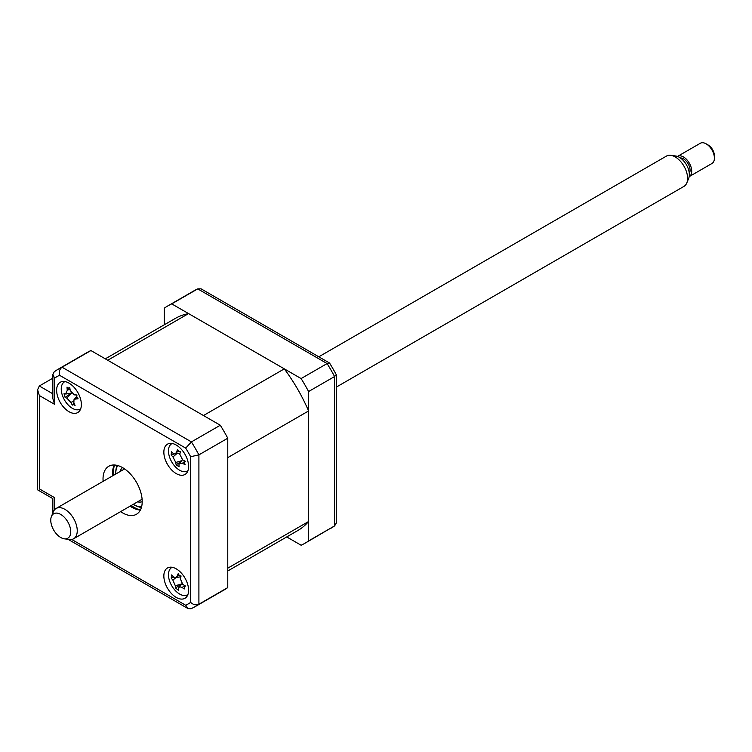 <?xml version="1.0" encoding="UTF-8"?>
<svg xmlns="http://www.w3.org/2000/svg" width="752" height="752" viewBox="0 0 752 752"><rect width="100%" height="100%" fill="white"/><g stroke="black" fill="none" stroke-linecap="round" stroke-linejoin="round"><path stroke-width="1.13" d="M227.771 570.975L297.67 530.621A122.473 70.707 -120 0 0 308.602 521.503L227.771 568.164L227.771 457.611L308.602 410.949A122.473 70.707 -120 0 0 284.303 368.865L203.472 415.527L107.733 360.255L188.564 313.584A122.473 70.707 -120 0 0 175.197 318.491L105.299 358.845M284.303 368.865L188.564 313.584M308.602 521.503L308.602 410.949M176.222 597.417A17.493 10.105 -120 0 0 184.973 598.282A17.493 10.105 -120 0 0 187.652 584.257A17.493 10.105 -120 0 0 176.222 568.841A17.493 10.105 -120 0 0 167.48 567.976A17.493 10.105 -120 0 0 164.791 582.001A17.493 10.105 -120 0 0 176.222 597.417M176.222 473.6A17.493 10.105 -120 0 0 184.973 474.474A17.493 10.105 -120 0 0 187.652 460.45A17.493 10.105 -120 0 0 176.222 445.034A17.493 10.105 -120 0 0 167.48 444.169A17.493 10.105 -120 0 0 164.791 458.184A17.493 10.105 -120 0 0 176.222 473.6M68.996 411.701A17.493 10.105 -120 0 0 77.747 412.566A17.493 10.105 -120 0 0 80.426 398.541A17.493 10.105 -120 0 0 68.996 383.125A17.493 10.105 -120 0 0 60.254 382.26A17.493 10.105 -120 0 0 57.575 396.285A17.493 10.105 -120 0 0 68.996 411.701M120.621 511.623A27.702 15.999 -120 0 0 122.614 512.892A27.702 15.999 -120 0 0 136.46 514.265A27.702 15.999 -120 0 0 140.709 492.062A27.702 15.999 -120 0 0 122.614 467.65A27.702 15.999 -120 0 0 108.758 466.278A27.702 15.999 -120 0 0 103.127 481.318M130.105 506.143A27.702 15.999 -120 0 0 132.098 507.412A27.702 15.999 -120 0 0 140.37 510.072M114.342 464.99A27.702 15.999 -120 0 0 112.612 475.847M190.66 602.399L190.66 456.708A131.224 75.764 -120 0 0 185.697 448.117L59.53 375.276A131.224 75.764 -120 0 0 54.567 378.143L52.856 374.449L54.266 371.732L58.205 369.194A137.052 79.129 60 0 1 62.059 367.211L191.422 441.903A137.052 79.129 60 0 1 198.904 454.866L198.904 604.241A137.052 79.129 60 0 1 195.266 606.582L191.093 608.735L188.038 608.594L185.697 605.266A131.224 75.764 -120 0 0 190.66 602.399C193.283 604.805 196.028 605.416 198.904 604.241L227.771 587.575A137.052 79.129 60 0 1 224.134 589.916L195.266 606.582M54.567 378.143L54.567 404.322L52.856 398.569L52.856 374.449M59.53 375.276C58.759 371.808 59.596 369.119 62.059 367.211L90.926 350.545L220.289 425.237L191.422 441.903L185.697 448.117M190.66 456.708L198.904 454.866L227.771 438.2L227.771 587.575M52.856 378.162L39.311 385.983L37.6 389.762L39.311 395.505L39.311 488.847C37.083 490.125 37.083 490.125 39.311 488.847L54.567 497.655C52.339 498.933 52.339 498.933 54.567 497.655L54.567 509.753M54.567 371.535A137.052 79.129 60 0 1 58.205 369.194L87.072 352.528A137.052 79.129 60 0 1 90.926 350.545M220.289 425.237A137.052 79.129 60 0 1 227.771 438.2M164.265 324.798L164.265 308.198A137.052 79.129 60 0 1 167.903 305.867A137.052 79.129 60 0 1 171.747 303.883L301.12 378.566A137.052 79.129 60 0 1 308.602 391.538L308.602 540.914A137.052 79.129 60 0 1 304.964 543.254A137.052 79.129 60 0 1 301.12 545.238L286.738 536.937M171.747 303.883L197.729 288.881A137.052 79.129 -120 0 0 193.884 290.864L167.903 305.867M301.12 378.566L327.092 363.564L197.729 288.881L201.075 288.834L329.526 363L327.092 363.564A137.052 79.129 -120 0 1 334.584 376.536L308.602 391.538M308.602 540.914L334.584 525.911L334.584 376.536L336.294 374.712A135.388 78.17 -120 0 0 329.526 363M304.964 543.254L334.584 525.911L336.294 523.044L336.294 374.712M193.884 290.864L197.729 288.881M120.066 471.542A19.834 11.449 60 0 1 122.501 467.584M133.245 504.338A25.079 14.476 -120 0 0 133.48 504.47A25.079 14.476 -120 0 0 141.573 506.886M134.307 504.949L133.48 504.47L134.307 504.949A26.245 15.153 60 0 0 141.432 507.421M117.707 465.535A25.079 14.476 -120 0 0 115.742 473.76A25.079 14.476 -120 0 0 115.752 474.033M115.742 473.76L115.742 472.811A26.245 15.153 60 0 1 117.171 465.403M142.203 501.706A19.834 11.449 60 0 1 137.56 501.847M185.368 461.286L184.456 462.602L185.095 464.52A39.847 30.409 168.2 0 1 182.332 463.373L179.333 463.467L178.967 464.661A39.847 13.63 111.9 0 0 179.089 466.804L176.156 464.802A39.847 26.311 -39.9 0 1 175.761 462.461L172.969 456.962A39.847 30.409 168.2 0 1 171.174 454.979L171.447 451.755A39.847 17.728 16.7 0 0 173.27 453.437L175.028 454.058L176.635 452.159A39.847 26.311 -39.9 0 1 177.453 449.461L178.685 451.238L180.386 451.473A39.847 13.63 111.9 0 0 179.841 454.349L182.633 459.848A39.847 17.728 16.7 0 0 185.368 461.286L184.813 461.7L185.227 461.211M172.208 443.483A15.745 9.09 -120 0 0 169.021 455.27A15.745 9.09 -120 0 0 178.572 469.568A15.745 9.09 -120 0 0 187.925 470.714M180.875 461.643L176.156 464.802M174.163 453.973L171.174 454.979M171.127 577.893L171.823 576.981L171.7 574.895A39.847 19.702 22.2 0 0 173.515 576.85L175.583 577.705L177.152 576.154A39.847 23.66 -35.9 0 1 178.205 573.654L179.352 575.543L181.091 575.994A39.847 10.979 116.4 0 0 180.311 578.711L182.727 584.313A39.847 19.702 22.2 0 0 185.415 585.996L184.353 587.124L184.832 589.004A39.847 32.383 174 0 1 182.097 587.585C179.991 586.541 178.779 586.767 178.45 588.28A39.847 10.979 116.4 0 0 178.337 590.235L175.442 587.895A39.847 23.66 -35.9 0 1 175.301 585.723L172.875 580.121A39.847 32.383 174 0 1 171.127 577.893L173.853 577.16M172.208 567.299A15.745 9.09 -120 0 0 168.692 572.338A15.745 9.09 -120 0 0 174.633 589.812A15.745 9.09 -120 0 0 187.925 594.522M185.415 585.996L184.353 587.124M181.946 583.684L178.45 588.28M181.232 584.53L175.442 587.895M65.621 393.992L67.295 390.297A39.847 35.222 -67.9 0 1 67.013 387.092L68.423 388.107L69.739 387.365A39.847 22.541 86.6 0 0 70.274 390.598L74.307 394.866A39.847 5.649 -3.7 0 0 76.948 394.979L76.77 396.934L78.076 398.776A39.847 18.33 149.2 0 1 75.538 399.011L73.987 399.707L73.865 402.705A39.847 22.541 86.6 0 0 75.078 405.375L73.311 404.567L72.352 405.102A39.847 35.222 -67.9 0 1 70.885 402.405L66.853 398.137A39.847 18.33 149.2 0 1 65.142 397.479L64.023 393.681A39.847 5.649 -3.7 0 0 65.621 393.992L66.035 393.992M64.982 381.584A15.745 9.09 -120 0 0 62.942 396.84A15.745 9.09 -120 0 0 76.638 409.802A15.745 9.09 -120 0 0 80.699 408.806M68.423 388.107L69.814 387.9M73.311 404.567L72.352 405.102M74.025 403.091L72.502 404.811M71.694 392.817L65.142 397.479M670.812 155.326L675.785 156.012A14.128 8.159 60 0 1 679.347 157.309A14.128 8.159 60 0 1 688.682 178.346L686.783 182.999A17.493 10.105 -120 0 0 675.221 156.942A17.493 10.105 -120 0 0 670.812 155.326A17.493 10.105 -120 0 0 666.479 156.068L318.792 356.805M336.294 387.111L683.972 186.374A17.493 10.105 -120 0 0 686.783 182.999M708.215 145.033L706.156 143.839L708.215 145.033A8.751 5.048 60 0 1 714.4 155.749L714.4 158.127A11.665 6.73 -120 0 0 706.156 143.839L706.156 143.839A11.665 6.73 -120 0 0 700.319 143.265L677.637 156.36A11.665 6.73 60 0 1 683.474 156.942A11.665 6.73 60 0 1 691.088 167.217A11.665 6.73 60 0 1 689.302 176.56A11.665 6.73 60 0 1 689.17 176.635M689.302 176.56L711.984 163.466A11.665 6.73 -120 0 0 714.4 158.127M60.752 537.52A14.128 8.159 -120 0 0 64.315 538.817A14.128 8.159 -120 0 0 70.575 529.568A14.128 8.159 -120 0 0 60.752 514.453A14.128 8.159 -120 0 0 51.418 516.483A14.128 8.159 -120 0 0 60.752 537.52M51.418 516.483L53.317 511.83A17.493 10.105 60 0 1 56.127 508.455A17.493 10.105 60 0 1 64.879 509.32A17.493 10.105 60 0 1 76.309 524.736A17.493 10.105 60 0 1 73.621 538.761A17.493 10.105 60 0 1 69.287 539.494L64.315 538.817M680.353 157.948A9.334 5.386 60 0 1 683.474 158.841A9.334 5.386 60 0 1 689.283 173.421M54.567 404.322L39.311 395.505M71.713 539.457L185.697 605.266M39.311 385.983L52.856 393.804M330.946 528.252A137.052 79.129 -120 0 0 334.584 525.911M140.455 509.912A29.159 16.835 60 0 1 134.157 507.412A29.159 16.835 60 0 1 131.243 505.494M113.749 475.189A29.159 16.835 60 0 1 114.52 464.999M184.973 461.089L182.332 463.373M181.664 460.713L175.761 462.461M176.664 453.757L172.969 456.962M179.051 451.435L176.635 452.159M179.361 575.553L177.152 576.154M184.616 585.517L182.097 587.585M181.693 583.984L175.301 585.723M175.874 577.649L172.875 580.121M76.986 397.47L75.538 399.011M73.517 401.258L70.885 402.405M71.468 393.23L66.853 398.137M70.011 389.122L67.295 390.297M188.038 608.594L68.084 539.334M52.856 512.958L52.856 498.642L37.6 489.834L37.6 389.762M179.333 463.467L182.473 459.754M175.028 454.058L180.057 453.146M175.583 577.705L180.865 576.746M184.663 586.466L185.18 585.855M73.987 399.707L76.685 396.53M66.073 393.992L71.327 393.042M73.621 538.761L142.1 499.225M56.127 508.455L124.606 468.919"/></g></svg>
